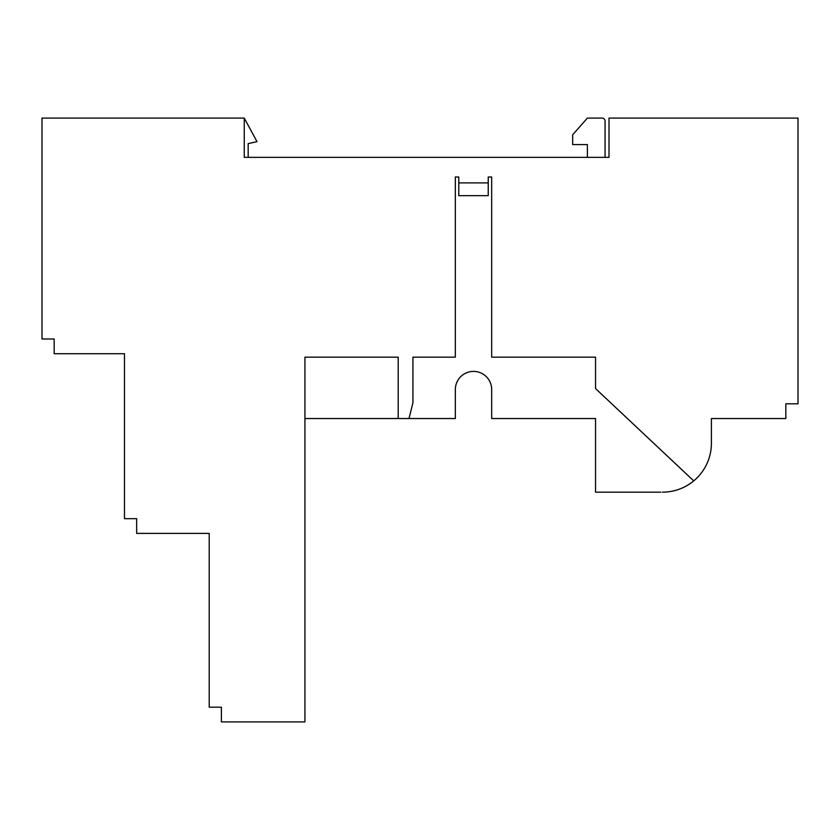 <?xml version="1.0" encoding="UTF-8"?>
<svg xmlns="http://www.w3.org/2000/svg" width="840" height="840" viewBox="0 0 840 840"><rect width="100%" height="100%" fill="white"/><g stroke="black" fill="none" stroke-linecap="round" stroke-linejoin="round"><path stroke-width="1.26" d="M458.787 182.889L458.787 195.657L488.24 195.657L488.24 182.889L458.787 182.889L458.787 176.999L455.343 176.999L455.343 357.168L412.933 357.168L412.933 402.822L409.007 418.53L455.343 418.53L455.343 389.56A18.165 18.165 0 0 1 473.508 371.395A18.165 18.165 0 0 1 491.673 389.56L491.673 418.53L595.55 418.53L595.55 492.167L660.839 492.167M711.407 443.226L711.407 418.53L711.407 443.226A48.941 48.941 0 0 1 662.466 492.167M693.735 480.869L595.55 388.584L595.55 357.168L491.673 357.168L491.673 176.999L488.24 176.999L488.24 182.889M711.407 418.53L785.831 418.53L785.831 403.798L791.763 403.798M304.931 418.53L398.202 418.53L398.202 357.168L304.931 357.168L304.931 721.907L221.382 721.907L221.382 707.186L209.202 707.186L209.202 533.4L136.647 533.4L136.647 518.668L124.478 518.668L124.478 353.724L54.17 353.724L54.17 339.003L42 339.003L42 118.094L244.251 118.094L244.251 157.364L609 157.364L609 118.094L798 118.094L798 403.798L785.831 403.798M398.202 418.53L409.007 418.53M595.55 418.53L570.707 418.53M551.072 418.53L545.444 418.53M455.343 389.56A18.165 18.165 0 0 1 473.508 371.395A18.165 18.165 0 0 1 491.673 389.56A18.165 18.165 0 0 0 473.508 371.395A18.165 18.165 0 0 0 455.343 389.56A18.165 18.165 0 0 1 473.508 371.395A18.165 18.165 0 0 1 491.673 389.56M221.382 707.186L219.418 707.186M136.647 518.668L134.684 518.668M54.17 339.003L52.206 339.003M244.251 118.094L257.019 141.655L248.178 143.619L248.178 157.364M609 157.364L605.073 157.364L605.073 121.034L605.073 157.364M587.401 118.094L602.123 118.094L587.401 118.094L572.67 134.778L572.67 144.596L587.401 144.596L587.401 157.364L564.816 157.364M602.123 118.094A2.951 2.951 0 0 1 605.073 121.034"/></g></svg>
